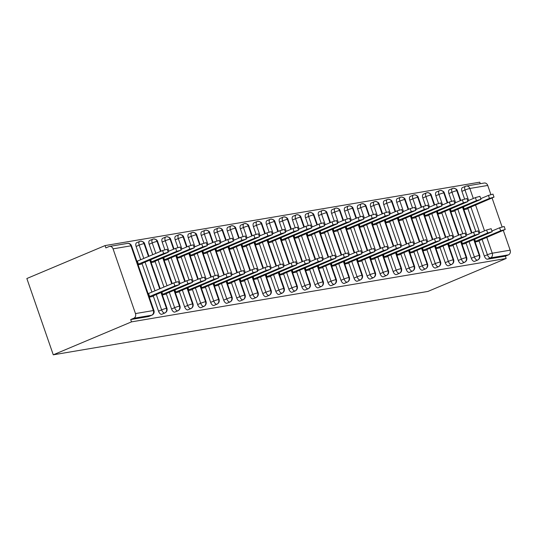 <?xml version="1.0" encoding="UTF-8"?>
<svg xmlns="http://www.w3.org/2000/svg" width="537" height="537" viewBox="0 0 537 537"><rect width="100%" height="100%" fill="white"/><g stroke="black" fill="none" stroke-linecap="round" stroke-linejoin="round"><path stroke-width="0.81" d="M480.279 183.694L479.763 182.184L105.077 245.577L26.85 278.522L53.27 354.816L427.949 291.423L506.176 258.478L131.498 321.871L53.27 354.816M113.052 248.846L135.472 313.574L153.354 310.554L130.941 245.818L113.052 248.846A3.692 3.115 -99.6 0 0 109.548 246.423A3.692 3.115 -99.6 0 0 108.964 246.59L105.883 247.893L105.077 245.577M149.024 316.347A3.692 1.947 -112.8 0 1 148.816 316.468A3.692 1.947 -112.8 0 1 148.581 316.535L130.699 319.562L131.498 321.871M148.581 316.535L151.669 315.232L133.78 318.26L130.699 319.562M133.78 318.26A3.692 3.115 -99.6 0 0 135.472 313.574M486.804 237.448L492.261 253.209L510.15 250.182L503.33 230.487M502.088 226.896L492.12 198.119M490.878 194.528L487.737 185.446L469.848 188.474L473.319 198.489M468.62 200.469L465.002 190.024A3.692 1.947 -112.8 0 1 465.525 186.292A3.692 1.947 -112.8 0 1 465.754 186.225A3.692 3.115 80.4 0 1 466.344 186.05L484.226 183.03A3.692 3.115 80.4 0 1 487.737 185.446M510.15 250.182A3.692 3.115 80.4 0 1 508.458 254.867L505.377 256.162L506.176 258.478M152.421 296.431L149.326 297.196M138.116 264.828L141.211 264.063M461.921 191.32A3.692 1.947 -112.8 0 1 462.444 187.588L465.525 186.292A3.692 3.692 0 0 1 466.344 186.05A3.692 3.115 80.4 0 1 469.848 188.474A3.692 0.383 -19.1 0 0 465.002 190.024L461.921 191.32L464.579 199.012M467.821 208.356L475.789 231.38M479.024 240.724L484.334 256.055L487.415 254.753L482.112 239.421M505.377 256.162L487.489 259.19A3.692 1.947 -112.8 0 1 484.334 256.055M455.584 202.677L451.973 192.226L448.885 193.528A3.692 1.947 -112.8 0 1 449.409 189.796A3.692 1.947 -112.8 0 1 449.644 189.729M474.782 261.264A3.692 1.947 -112.8 0 1 474.627 261.344A3.692 1.947 -112.8 0 1 474.46 261.398A3.692 1.947 -112.8 0 1 471.305 258.257L474.386 256.961L469.076 241.63M448.885 193.528L451.55 201.214M454.785 210.558L462.76 233.582M465.995 242.925L471.305 258.257M478.225 241.301L475.138 242.073M463.928 209.705L467.022 208.94M442.555 204.879L438.937 194.434L435.856 195.73A3.692 1.947 -112.8 0 1 436.38 191.998A3.692 1.947 -112.8 0 1 436.608 191.931M461.746 263.466A3.692 1.947 -112.8 0 1 461.592 263.546A3.692 1.947 -112.8 0 1 461.424 263.6A3.692 1.947 -112.8 0 1 458.269 260.465L461.35 259.163L456.047 243.832M435.856 195.73L438.514 203.422M441.756 212.766L449.724 235.79M452.959 245.134L458.269 260.465M465.196 243.509L462.102 244.275M450.899 211.907L453.987 211.142M429.519 207.087L425.908 196.636L422.82 197.938A3.692 1.947 -112.8 0 1 423.344 194.206A3.692 1.947 -112.8 0 1 423.579 194.139M448.717 265.674A3.692 1.947 -112.8 0 1 448.563 265.755A3.692 1.947 -112.8 0 1 448.395 265.808A3.692 1.947 -112.8 0 1 445.24 262.667L448.321 261.371L443.012 246.04M422.82 197.938L425.485 205.624M428.721 214.968L436.695 237.992M439.931 247.335L445.24 262.667M452.161 245.711L449.073 246.483M437.863 214.115L440.958 213.35M416.49 209.289L412.872 198.844L409.791 200.14A3.692 1.947 -112.8 0 1 410.315 196.408A3.692 1.947 -112.8 0 1 410.543 196.341M435.682 267.876A3.692 1.947 -112.8 0 1 435.527 267.956A3.692 1.947 -112.8 0 1 435.359 268.01A3.692 1.947 -112.8 0 1 432.204 264.875L435.285 263.573L429.976 248.242M409.791 200.14L412.45 207.832M415.685 217.176L423.659 240.2M426.895 249.544L432.204 264.875M439.132 247.919L436.037 248.685M424.834 216.317L427.922 215.552M403.455 211.497L399.843 201.046L396.756 202.348A3.692 1.947 -112.8 0 1 397.279 198.616A3.692 1.947 -112.8 0 1 397.514 198.549M422.653 270.084A3.692 1.947 -112.8 0 1 422.498 270.165A3.692 1.947 -112.8 0 1 422.33 270.218A3.692 1.947 -112.8 0 1 419.175 267.077L422.257 265.781L416.947 250.45M396.756 202.348L399.421 210.034M402.656 219.378L410.63 242.402M413.866 251.746L419.175 267.077M426.096 250.121L423.008 250.893M411.798 218.525L414.893 217.76M390.426 213.699L386.808 203.255L383.727 204.55A3.692 1.947 -112.8 0 1 384.25 200.818A3.692 1.947 -112.8 0 1 384.479 200.751M409.617 272.286A3.692 1.947 -112.8 0 1 409.463 272.366A3.692 1.947 -112.8 0 1 409.295 272.42A3.692 1.947 -112.8 0 1 406.14 269.285L409.221 267.983L403.911 252.652M383.727 204.55L386.385 212.243M389.62 221.586L397.595 244.61M400.83 253.954L406.14 269.285M413.067 252.33L409.973 253.095M398.769 220.727L401.857 219.962M377.39 215.908L373.772 205.456L370.691 206.758A3.692 1.947 -112.8 0 1 371.215 203.026A3.692 1.947 -112.8 0 1 371.45 202.959M396.588 274.494A3.692 1.947 -112.8 0 1 396.434 274.575A3.692 1.947 -112.8 0 1 396.266 274.629A3.692 1.947 -112.8 0 1 393.111 271.487L396.192 270.192L390.882 254.86M370.691 206.758L373.356 214.444M376.591 223.788L384.566 246.812M387.801 256.156L393.111 271.487M400.031 254.531L396.944 255.303M385.734 222.936L388.828 222.17M364.361 218.109L360.743 207.665L357.662 208.96A3.692 1.947 -112.8 0 1 358.186 205.228A3.692 1.947 -112.8 0 1 358.414 205.161M383.552 276.696A3.692 1.947 -112.8 0 1 383.398 276.777A3.692 1.947 -112.8 0 1 383.23 276.83A3.692 1.947 -112.8 0 1 380.075 273.695L383.156 272.393L377.847 257.062M357.662 208.96L360.32 216.653M363.556 225.996L371.53 249.02M374.766 258.364L380.075 273.695M387.002 256.74L383.908 257.505M372.705 225.137L375.793 224.372M351.326 220.318L347.707 209.866L344.626 211.169A3.692 1.947 -112.8 0 1 345.15 207.436A3.692 1.947 -112.8 0 1 345.385 207.369M370.523 278.904A3.692 1.947 -112.8 0 1 370.369 278.985A3.692 1.947 -112.8 0 1 370.201 279.039A3.692 1.947 -112.8 0 1 367.046 275.897L370.127 274.602L364.818 259.27M344.626 211.169L347.291 218.854M350.527 228.198L358.501 251.222M361.737 260.566L367.046 275.897M373.967 258.948L370.879 259.713M359.669 227.346L362.764 226.58M338.297 222.519L334.679 212.075L331.598 213.37A3.692 1.947 -112.8 0 1 332.121 209.638A3.692 1.947 -112.8 0 1 332.349 209.571M357.488 281.106A3.692 1.947 -112.8 0 1 357.333 281.187A3.692 1.947 -112.8 0 1 357.165 281.24A3.692 1.947 -112.8 0 1 354.011 278.106L357.092 276.803L351.782 261.472M331.598 213.37L334.256 221.063M337.491 230.407L345.466 253.43M348.701 262.774L354.011 278.106M360.938 261.15L357.843 261.915M346.64 229.547L349.728 228.782M325.261 224.728L321.643 214.276L318.562 215.579A3.692 1.947 -112.8 0 1 319.085 211.847A3.692 1.947 -112.8 0 1 319.32 211.779M344.459 283.314A3.692 1.947 -112.8 0 1 344.304 283.395A3.692 1.947 -112.8 0 1 344.136 283.449A3.692 1.947 -112.8 0 1 340.982 280.307L344.063 279.012L338.753 263.68M318.562 215.579L321.227 223.264M324.462 232.608L332.437 255.632M335.672 264.976L340.982 280.307M347.902 263.358L344.814 264.123M333.605 231.756L336.699 230.991M312.232 226.929L308.614 216.485L305.533 217.78A3.692 1.947 -112.8 0 1 306.056 214.048A3.692 1.947 -112.8 0 1 306.285 213.981M331.423 285.516A3.692 1.947 -112.8 0 1 331.269 285.597A3.692 1.947 -112.8 0 1 331.101 285.65A3.692 1.947 -112.8 0 1 327.946 282.516L331.027 281.213L325.717 265.882M305.533 217.78L308.191 225.473M311.426 234.817L319.401 257.841M322.636 267.184L327.946 282.516M334.873 265.56L331.779 266.325M320.576 233.957L323.663 233.192M299.196 229.138L295.578 218.687L292.497 219.989A3.692 1.947 -112.8 0 1 293.021 216.257A3.692 1.947 -112.8 0 1 293.256 216.189M318.394 287.725A3.692 1.947 -112.8 0 1 318.24 287.805A3.692 1.947 -112.8 0 1 318.072 287.859A3.692 1.947 -112.8 0 1 314.917 284.717L317.998 283.422L312.688 268.091M292.497 219.989L295.162 227.675M298.397 237.018L306.372 260.042M309.607 269.386L314.917 284.717M321.838 267.768L318.75 268.534M307.54 236.166L310.628 235.401M286.167 231.34L282.549 220.895L279.468 222.19A3.692 1.947 -112.8 0 1 279.992 218.458A3.692 1.947 -112.8 0 1 280.22 218.391M305.358 289.926A3.692 1.947 -112.8 0 1 305.204 290.007A3.692 1.947 -112.8 0 1 305.036 290.061A3.692 1.947 -112.8 0 1 301.881 286.926L304.962 285.624L299.653 270.292M279.468 222.19L282.126 229.883M285.362 239.227L293.336 262.251M296.572 271.594L301.881 286.926M308.809 269.97L305.714 270.735M294.511 238.368L297.599 237.602M273.132 233.548L269.514 223.097L266.433 224.399A3.692 1.947 -112.8 0 1 266.956 220.667A3.692 1.947 -112.8 0 1 267.191 220.6M292.329 292.135A3.692 1.947 -112.8 0 1 292.175 292.215A3.692 1.947 -112.8 0 1 292.007 292.269A3.692 1.947 -112.8 0 1 288.852 289.128L291.933 287.832L286.624 272.501M266.433 224.399L269.097 232.085M272.333 241.428L280.307 264.452M283.543 273.796L288.852 289.128M295.773 272.178L292.685 272.944M281.475 240.576L284.563 239.811M260.103 235.75L256.485 225.305L253.404 226.601A3.692 1.947 -112.8 0 1 253.927 222.868A3.692 1.947 -112.8 0 1 254.155 222.801M279.294 294.336A3.692 1.947 -112.8 0 1 279.139 294.417A3.692 1.947 -112.8 0 1 278.972 294.471A3.692 1.947 -112.8 0 1 275.817 291.336L278.898 290.034L273.588 274.702M253.404 226.601L256.062 234.293M259.297 243.637L267.272 266.661M270.507 276.005L275.817 291.336M282.744 274.38L279.649 275.145M268.446 242.778L271.534 242.012M247.067 237.958L243.449 227.507L240.368 228.809A3.692 1.947 -112.8 0 1 240.891 225.077A3.692 1.947 -112.8 0 1 241.12 225.01M266.265 296.545A3.692 1.947 -112.8 0 1 266.11 296.625A3.692 1.947 -112.8 0 1 265.943 296.679A3.692 1.947 -112.8 0 1 262.788 293.538L265.869 292.242L260.559 276.911M240.368 228.809L243.033 236.495M246.268 245.839L254.243 268.862M257.478 278.206L262.788 293.538M269.708 276.589L266.62 277.354M255.411 244.986L258.498 244.221M234.038 240.16L230.42 229.715L227.339 231.011A3.692 1.947 -112.8 0 1 227.863 227.279A3.692 1.947 -112.8 0 1 228.091 227.211M253.229 298.747A3.692 1.947 -112.8 0 1 253.075 298.827A3.692 1.947 -112.8 0 1 252.907 298.881A3.692 1.947 -112.8 0 1 249.752 295.746L252.833 294.444L247.523 279.112M227.339 231.011L229.997 238.703M233.233 248.047L241.207 271.071M244.442 280.415L249.752 295.746M256.679 278.79L253.585 279.555M242.382 247.188L245.469 246.423M221.002 242.368L217.384 231.917L214.303 233.219A3.692 1.947 -112.8 0 1 214.827 229.487A3.692 1.947 -112.8 0 1 215.055 229.42M240.2 300.955A3.692 1.947 -112.8 0 1 240.046 301.035A3.692 1.947 -112.8 0 1 239.878 301.089A3.692 1.947 -112.8 0 1 236.723 297.948L239.804 296.652L234.494 281.321M214.303 233.219L216.968 240.905M220.204 250.249L228.178 273.273M231.413 282.616L236.723 297.948M243.644 280.999L240.556 281.764M229.346 249.396L232.434 248.631M207.973 244.57L204.355 234.125L201.274 235.421A3.692 1.947 -112.8 0 1 201.798 231.689A3.692 1.947 -112.8 0 1 202.026 231.622M227.164 303.157A3.692 1.947 -112.8 0 1 227.01 303.237A3.692 1.947 -112.8 0 1 226.842 303.291A3.692 1.947 -112.8 0 1 223.687 300.156L226.768 298.854L221.459 283.523M201.274 235.421L203.932 243.113M207.168 252.457L215.142 275.481M218.378 284.825L223.687 300.156M230.615 283.2L227.52 283.966M216.317 251.598L219.405 250.833M194.938 246.778L191.32 236.327L188.239 237.629A3.692 1.947 -112.8 0 1 188.762 233.897A3.692 1.947 -112.8 0 1 188.99 233.83M214.135 305.365A3.692 1.947 -112.8 0 1 213.981 305.446A3.692 1.947 -112.8 0 1 213.813 305.499A3.692 1.947 -112.8 0 1 210.658 302.358L213.739 301.062L208.43 285.731M188.239 237.629L190.903 245.315M194.139 254.659L202.113 277.683M205.349 287.026L210.658 302.358M217.579 285.409L214.491 286.174M203.281 253.806L206.369 253.041M181.909 248.98L178.291 238.535L175.21 239.831A3.692 1.947 -112.8 0 1 175.733 236.099A3.692 1.947 -112.8 0 1 175.961 236.032M201.1 307.567A3.692 1.947 -112.8 0 1 200.945 307.647A3.692 1.947 -112.8 0 1 200.778 307.701A3.692 1.947 -112.8 0 1 197.623 304.566L200.704 303.264L195.394 287.933M175.21 239.831L177.868 247.523M181.103 256.867L189.078 279.891M192.313 289.235L197.623 304.566M204.55 287.61L201.456 288.376M190.246 256.008L193.34 255.243M168.873 251.188L165.255 240.737L162.174 242.039A3.692 1.947 -112.8 0 1 162.698 238.307A3.692 1.947 -112.8 0 1 162.926 238.24M188.071 309.775A3.692 1.947 -112.8 0 1 187.916 309.856A3.692 1.947 -112.8 0 1 187.749 309.909A3.692 1.947 -112.8 0 1 184.594 306.768L187.675 305.472L182.365 290.141M162.174 242.039L164.839 249.725M168.074 259.069L176.049 282.093M179.284 291.437L184.594 306.768M191.514 289.819L188.427 290.584M177.217 258.216L180.304 257.451M155.844 253.39L152.226 242.946L149.145 244.241A3.692 1.947 -112.8 0 1 149.662 240.509A3.692 1.947 -112.8 0 1 149.897 240.442M175.035 311.977A3.692 1.947 -112.8 0 1 174.881 312.057A3.692 1.947 -112.8 0 1 174.713 312.111A3.692 1.947 -112.8 0 1 171.558 308.976L174.639 307.674L169.33 292.343M149.145 244.241L152.763 254.692M155.039 261.277L163.966 287.053M166.248 293.645L171.558 308.976M178.485 292.021L175.391 292.786M164.181 260.418L167.275 259.653M143.802 258.458L139.19 245.147L136.109 246.449A3.692 1.947 -112.8 0 1 136.633 242.717A3.692 1.947 -112.8 0 1 136.861 242.65M162.006 314.185A3.692 1.947 -112.8 0 1 161.852 314.266A3.692 1.947 -112.8 0 1 161.684 314.32A3.692 1.947 -112.8 0 1 158.529 311.178L161.61 309.883L156.301 294.551M136.109 246.449L140.721 259.76M142.01 263.479L151.931 292.128M153.22 295.847L158.529 311.178M165.45 294.229L162.362 294.994M151.152 262.627L154.24 261.861M160.999 292.571L166.457 308.332A3.692 3.115 80.4 0 1 164.765 313.017L161.684 314.32M148.957 256.29L144.574 243.623A3.692 0.383 -19.1 0 0 144.037 243.603A3.692 0.383 -19.1 0 0 139.19 245.147A3.692 1.947 -112.8 0 1 139.714 241.415A3.692 1.947 -112.8 0 1 139.949 241.348A3.692 3.115 80.4 0 1 140.533 241.18A3.692 3.115 80.4 0 1 140.694 241.16A3.692 3.115 80.4 0 1 144.037 243.603L148.501 256.485M149.789 260.203L159.711 288.852M174.028 290.369L179.486 306.13A3.692 3.115 80.4 0 1 177.794 310.816L174.713 312.111M160.999 251.222L157.603 241.415A3.692 0.383 -19.1 0 0 157.072 241.395A3.692 0.383 -19.1 0 0 152.226 242.946A3.692 1.947 -112.8 0 1 152.75 239.213A3.692 1.947 -112.8 0 1 152.978 239.146A3.692 3.115 80.4 0 1 153.562 238.972A3.692 3.115 80.4 0 1 153.723 238.952A3.692 3.115 80.4 0 1 157.072 241.395L160.536 251.41M162.818 258.002L171.746 283.778M187.064 288.161L192.521 303.922A3.692 3.115 80.4 0 1 190.83 308.607L187.749 309.909M174.028 249.014L170.638 239.213A3.692 0.383 -19.1 0 0 170.101 239.193A3.692 0.383 -19.1 0 0 165.255 240.737A3.692 1.947 -112.8 0 1 165.779 237.005A3.692 1.947 -112.8 0 1 166.014 236.938A3.692 3.115 80.4 0 1 166.598 236.77A3.692 3.115 80.4 0 1 166.759 236.75A3.692 3.115 80.4 0 1 170.101 239.193L173.572 249.208M175.854 255.793L184.782 281.576M200.093 285.959L205.55 301.72A3.692 3.115 80.4 0 1 203.859 306.405L200.778 307.701M187.064 246.812L183.667 237.005A3.692 0.383 -19.1 0 0 183.137 236.985A3.692 0.383 -19.1 0 0 178.291 238.535A3.692 1.947 -112.8 0 1 178.814 234.803A3.692 1.947 -112.8 0 1 179.043 234.736A3.692 3.115 80.4 0 1 179.627 234.562A3.692 3.115 80.4 0 1 179.788 234.541A3.692 3.115 80.4 0 1 183.137 236.985L186.601 247M188.883 253.592L197.811 279.368M213.129 283.751L218.586 299.512A3.692 3.115 80.4 0 1 216.894 304.197L213.813 305.499M200.093 244.603L196.703 234.803A3.692 0.383 -19.1 0 0 196.166 234.783A3.692 0.383 -19.1 0 0 191.32 236.327A3.692 1.947 -112.8 0 1 191.843 232.595A3.692 1.947 -112.8 0 1 192.078 232.528A3.692 3.115 80.4 0 1 192.662 232.36A3.692 3.115 80.4 0 1 192.823 232.34A3.692 3.115 80.4 0 1 196.166 234.783L199.636 244.798M201.919 251.383L210.846 277.166M226.158 281.549L231.615 297.31A3.692 3.115 80.4 0 1 229.93 301.995L226.842 303.291M213.129 242.402L209.732 232.595A3.692 0.383 -19.1 0 0 209.202 232.575A3.692 0.383 -19.1 0 0 204.355 234.125A3.692 1.947 -112.8 0 1 204.879 230.393A3.692 1.947 -112.8 0 1 205.107 230.326A3.692 3.115 80.4 0 1 205.691 230.151A3.692 3.115 80.4 0 1 205.859 230.131A3.692 3.115 80.4 0 1 209.202 232.575L212.672 242.59M214.948 249.181L223.875 274.957M239.193 279.341L244.65 295.102A3.692 3.115 80.4 0 1 242.959 299.787L239.878 301.089M226.158 240.193L222.768 230.393A3.692 0.383 -19.1 0 0 222.231 230.373A3.692 0.383 -19.1 0 0 217.384 231.917A3.692 1.947 -112.8 0 1 217.908 228.185A3.692 1.947 -112.8 0 1 218.143 228.118A3.692 3.115 80.4 0 1 218.727 227.95A3.692 3.115 80.4 0 1 218.888 227.93A3.692 3.115 80.4 0 1 222.231 230.373L225.701 240.388M227.983 246.973L236.911 272.756M252.222 277.139L257.679 292.9A3.692 3.115 80.4 0 1 255.995 297.585L252.907 298.881M239.193 237.992L235.797 228.185A3.692 0.383 -19.1 0 0 235.266 228.165A3.692 0.383 -19.1 0 0 230.42 229.715A3.692 1.947 -112.8 0 1 230.944 225.983A3.692 1.947 -112.8 0 1 231.172 225.916A3.692 3.115 80.4 0 1 231.756 225.741A3.692 3.115 80.4 0 1 231.924 225.721A3.692 3.115 80.4 0 1 235.266 228.165L238.737 238.18M241.012 244.771L249.94 270.547M265.258 274.931L270.715 290.692A3.692 3.115 80.4 0 1 269.024 295.377L265.943 296.679M252.222 235.783L248.832 225.983A3.692 0.383 -19.1 0 0 248.295 225.963A3.692 0.383 -19.1 0 0 243.449 227.507A3.692 1.947 -112.8 0 1 243.973 223.775A3.692 1.947 -112.8 0 1 244.207 223.707A3.692 3.115 80.4 0 1 244.791 223.54A3.692 3.115 80.4 0 1 244.953 223.52A3.692 3.115 80.4 0 1 248.295 225.963L251.766 235.978M254.048 242.563L262.976 268.346M278.287 272.729L283.744 288.49A3.692 3.115 80.4 0 1 282.059 293.175L278.972 294.471M265.258 233.582L261.861 223.775A3.692 0.383 -19.1 0 0 261.331 223.754A3.692 0.383 -19.1 0 0 256.485 225.305A3.692 1.947 -112.8 0 1 257.008 221.573A3.692 1.947 -112.8 0 1 257.236 221.506A3.692 3.115 80.4 0 1 257.82 221.331A3.692 3.115 80.4 0 1 257.988 221.311A3.692 3.115 80.4 0 1 261.331 223.754L264.801 233.77M267.077 240.361L276.005 266.137M291.322 270.52L296.78 286.281A3.692 3.115 80.4 0 1 295.088 290.967L292.007 292.269M278.287 231.373L274.897 221.573A3.692 0.383 -19.1 0 0 274.36 221.553A3.692 0.383 -19.1 0 0 269.514 223.097A3.692 1.947 -112.8 0 1 270.037 219.365A3.692 1.947 -112.8 0 1 270.272 219.297A3.692 3.115 80.4 0 1 270.856 219.13A3.692 3.115 80.4 0 1 271.017 219.109A3.692 3.115 80.4 0 1 274.36 221.553L277.83 231.568M280.113 238.153L289.04 263.935M304.351 268.319L309.809 284.08A3.692 3.115 80.4 0 1 308.124 288.765L305.036 290.061M291.322 229.171L287.926 219.365A3.692 0.383 -19.1 0 0 287.396 219.344A3.692 0.383 -19.1 0 0 282.549 220.895A3.692 1.947 -112.8 0 1 283.073 217.163A3.692 1.947 -112.8 0 1 283.301 217.096A3.692 3.115 80.4 0 1 283.885 216.921A3.692 3.115 80.4 0 1 284.053 216.901A3.692 3.115 80.4 0 1 287.396 219.344L290.866 229.359M293.142 235.951L302.069 261.727M317.387 266.11L322.844 281.871A3.692 3.115 80.4 0 1 321.153 286.557L318.072 287.859M304.351 226.963L300.962 217.163A3.692 0.383 -19.1 0 0 300.425 217.143A3.692 0.383 -19.1 0 0 295.578 218.687A3.692 1.947 -112.8 0 1 296.102 214.954A3.692 1.947 -112.8 0 1 296.337 214.887A3.692 3.115 80.4 0 1 296.921 214.719A3.692 3.115 80.4 0 1 297.082 214.699A3.692 3.115 80.4 0 1 300.425 217.143L303.895 227.158M306.177 233.743L315.105 259.525M330.416 263.909L335.873 279.67A3.692 3.115 80.4 0 1 334.189 284.355L331.101 285.65M317.387 224.761L313.991 214.954A3.692 0.383 -19.1 0 0 313.46 214.934A3.692 0.383 -19.1 0 0 308.614 216.485A3.692 1.947 -112.8 0 1 309.137 212.753A3.692 1.947 -112.8 0 1 309.366 212.686A3.692 3.115 80.4 0 1 309.95 212.511A3.692 3.115 80.4 0 1 310.118 212.491A3.692 3.115 80.4 0 1 313.46 214.934L316.931 224.949M319.206 231.541L328.134 257.317M343.452 261.7L348.909 277.461A3.692 3.115 80.4 0 1 347.217 282.147L344.136 283.449M330.416 222.553L327.026 212.753A3.692 0.383 -19.1 0 0 326.489 212.733A3.692 0.383 -19.1 0 0 321.643 214.276A3.692 1.947 -112.8 0 1 322.166 210.544A3.692 1.947 -112.8 0 1 322.401 210.477A3.692 3.115 80.4 0 1 322.985 210.309A3.692 3.115 80.4 0 1 323.146 210.289A3.692 3.115 80.4 0 1 326.489 212.733L329.96 222.748M332.242 229.333L341.17 255.115M356.481 259.499L361.938 275.259A3.692 3.115 80.4 0 1 360.253 279.945L357.165 281.24M343.452 220.351L340.055 210.544A3.692 0.383 -19.1 0 0 339.525 210.524A3.692 0.383 -19.1 0 0 334.679 212.075A3.692 1.947 -112.8 0 1 335.202 208.343A3.692 1.947 -112.8 0 1 335.43 208.275A3.692 3.115 80.4 0 1 336.014 208.101A3.692 3.115 80.4 0 1 336.182 208.081A3.692 3.115 80.4 0 1 339.525 210.524L342.995 220.539M345.271 227.131L354.198 252.907M369.516 257.29L374.974 273.051A3.692 3.115 80.4 0 1 373.282 277.736L370.201 279.039M356.481 218.143L353.091 208.343A3.692 0.383 -19.1 0 0 352.554 208.322A3.692 0.383 -19.1 0 0 347.707 209.866A3.692 1.947 -112.8 0 1 348.231 206.134A3.692 1.947 -112.8 0 1 348.466 206.067A3.692 3.115 80.4 0 1 349.05 205.899A3.692 3.115 80.4 0 1 349.211 205.879A3.692 3.115 80.4 0 1 352.554 208.322L356.024 218.337M358.307 224.922L367.234 250.705M382.545 255.088L388.003 270.849A3.692 3.115 80.4 0 1 386.318 275.535L383.23 276.83M369.516 215.941L366.12 206.134A3.692 0.383 -19.1 0 0 365.59 206.114A3.692 0.383 -19.1 0 0 360.743 207.665A3.692 1.947 -112.8 0 1 361.267 203.932A3.692 1.947 -112.8 0 1 361.495 203.865A3.692 3.115 80.4 0 1 362.086 203.691A3.692 3.115 80.4 0 1 362.247 203.671A3.692 3.115 80.4 0 1 365.59 206.114L369.06 216.129M371.336 222.721L380.263 248.497M395.581 252.88L401.038 268.641A3.692 3.115 80.4 0 1 399.347 273.326L396.266 274.629M382.545 213.733L379.156 203.932A3.692 0.383 -19.1 0 0 378.619 203.912A3.692 0.383 -19.1 0 0 373.772 205.456A3.692 1.947 -112.8 0 1 374.296 201.724A3.692 1.947 -112.8 0 1 374.531 201.657A3.692 3.115 80.4 0 1 375.115 201.489A3.692 3.115 80.4 0 1 375.276 201.469A3.692 3.115 80.4 0 1 378.619 203.912L382.089 213.927M384.371 220.512L393.299 246.295M408.61 250.678L414.067 266.439A3.692 3.115 80.4 0 1 412.382 271.125L409.295 272.42M395.581 211.531L392.185 201.724A3.692 0.383 -19.1 0 0 391.654 201.704A3.692 0.383 -19.1 0 0 386.808 203.255A3.692 1.947 -112.8 0 1 387.331 199.522A3.692 1.947 -112.8 0 1 387.56 199.455A3.692 3.115 80.4 0 1 388.15 199.281A3.692 3.115 80.4 0 1 388.311 199.261A3.692 3.115 80.4 0 1 391.654 201.704L395.125 211.719M397.4 218.311L406.328 244.087M421.646 248.47L427.103 264.231A3.692 3.115 80.4 0 1 425.411 268.916L422.33 270.218M408.617 209.323L405.22 199.522A3.692 0.383 -19.1 0 0 404.683 199.502A3.692 0.383 -19.1 0 0 399.843 201.046A3.692 1.947 -112.8 0 1 400.36 197.314A3.692 1.947 -112.8 0 1 400.595 197.247A3.692 3.115 80.4 0 1 401.179 197.079A3.692 3.115 80.4 0 1 401.34 197.059A3.692 3.115 80.4 0 1 404.683 199.502L408.154 209.517M410.436 216.102L419.363 241.885M434.675 246.268L440.132 262.029A3.692 3.115 80.4 0 1 438.447 266.714L435.359 268.01M421.646 207.121L418.249 197.314A3.692 0.383 -19.1 0 0 417.719 197.294A3.692 0.383 -19.1 0 0 412.872 198.844A3.692 1.947 -112.8 0 1 413.396 195.112A3.692 1.947 -112.8 0 1 413.624 195.045A3.692 3.115 80.4 0 1 414.215 194.871A3.692 3.115 80.4 0 1 414.376 194.85A3.692 3.115 80.4 0 1 417.719 197.294L421.189 207.309M423.465 213.901L432.392 239.677M447.71 244.06L453.168 259.821A3.692 3.115 80.4 0 1 451.476 264.506L448.395 265.808M434.681 204.912L431.285 195.112A3.692 0.383 -19.1 0 0 430.748 195.092A3.692 0.383 -19.1 0 0 425.908 196.636A3.692 1.947 -112.8 0 1 426.425 192.904A3.692 1.947 -112.8 0 1 426.66 192.837A3.692 3.115 80.4 0 1 427.244 192.669A3.692 3.115 80.4 0 1 427.405 192.649A3.692 3.115 80.4 0 1 430.748 195.092L434.218 205.107M436.5 211.692L445.428 237.475M460.739 241.858L466.197 257.619A3.692 3.115 80.4 0 1 464.512 262.304L461.424 263.6M447.71 202.711L444.314 192.904A3.692 0.383 -19.1 0 0 443.784 192.884A3.692 0.383 -19.1 0 0 438.937 194.434A3.692 1.947 -112.8 0 1 439.461 190.702A3.692 1.947 -112.8 0 1 439.689 190.635A3.692 3.115 80.4 0 1 440.28 190.46A3.692 3.115 80.4 0 1 440.441 190.44A3.692 3.115 80.4 0 1 443.784 192.884L447.254 202.899M449.529 209.49L458.457 235.266M473.775 239.65L479.232 255.411A3.692 3.115 80.4 0 1 477.541 260.096L474.46 261.398M460.746 200.502L457.349 190.702A3.692 0.383 -19.1 0 0 456.812 190.682A3.692 0.383 -19.1 0 0 451.973 192.226A3.692 1.947 -112.8 0 1 452.49 188.494A3.692 1.947 -112.8 0 1 452.725 188.427A3.692 3.115 80.4 0 1 453.309 188.259A3.692 3.115 80.4 0 1 453.47 188.239A3.692 3.115 80.4 0 1 456.812 190.682L460.283 200.697M462.565 207.282L471.493 233.065M152.105 296.726L152.884 295.988L179.405 284.63L174.867 285.912L173.827 282.905L178.365 281.623L179.405 284.63M148.111 293.685L173.827 282.905M149.152 296.692L174.867 285.912M149.628 296.538L148.588 293.531M163.664 253.545L162.624 250.537L167.155 249.255L168.195 252.262L163.664 253.545L137.942 264.325M140.902 264.358L141.681 263.62L168.195 252.262M162.624 250.537L136.901 261.318M137.378 261.163L138.418 264.17M165.141 294.524L165.92 293.779L192.434 282.422L187.903 283.704L186.863 280.697L191.394 279.415L192.434 282.422M179.163 283.939L186.863 280.697M162.187 294.484L187.903 283.704M162.657 294.336L161.919 292.182M178.17 292.316L178.949 291.578L205.47 280.22L200.932 281.502L199.892 278.495L204.429 277.213L205.47 280.22M192.199 281.737L199.892 278.495M175.216 292.282L200.932 281.502M175.693 292.128L174.948 289.98M191.206 290.114L191.984 289.369L218.499 278.012L213.968 279.294L212.927 276.287L217.458 275.004L218.499 278.012M205.228 279.529L212.927 276.287M188.252 290.074L213.968 279.294M188.722 289.926L187.984 287.772M204.235 287.906L205.013 287.167L231.534 275.81L226.997 277.092L225.956 274.085L230.494 272.803L231.534 275.81M218.264 277.327L225.956 274.085M201.281 287.872L226.997 277.092M201.758 287.718L201.013 285.57M176.693 251.336L175.653 248.329L180.19 247.047L181.231 250.054L176.693 251.336L150.978 262.116M153.931 262.157L154.71 261.418L181.231 250.054M175.653 248.329L167.96 251.571M150.709 259.821L151.454 261.969M189.729 249.134L188.688 246.127L193.219 244.845L194.26 247.852L189.729 249.134L164.007 259.915M166.967 259.948L167.745 259.21L194.26 247.852M188.688 246.127L180.989 249.369M163.738 257.612L164.483 259.76M202.758 246.926L201.717 243.919L206.255 242.637L207.295 245.644L202.758 246.926L177.042 257.706M179.996 257.747L180.774 257.008L207.295 245.644M201.717 243.919L194.025 247.161M176.774 255.411L177.519 257.559M215.793 244.724L214.753 241.717L219.284 240.435L220.324 243.442L215.793 244.724L190.071 255.505M193.031 255.538L193.81 254.8L220.324 243.442M214.753 241.717L207.054 244.959M189.803 253.202L190.548 255.35M217.27 285.704L218.049 284.959L244.563 273.602L240.032 274.884L238.992 271.876L243.523 270.594L244.563 273.602M231.293 275.119L238.992 271.876M214.317 285.664L240.032 274.884M214.793 285.516L214.048 283.361M228.822 242.516L227.782 239.509L232.32 238.227L233.36 241.234L228.822 242.516L203.107 253.296M206.06 253.336L206.839 252.598L233.36 241.234M227.782 239.509L220.089 242.751M202.838 251.001L203.583 253.149M230.299 283.496L231.078 282.757L257.599 271.4L253.061 272.682L252.021 269.675L256.558 268.393L257.599 271.4M244.328 272.917L252.021 269.675M227.346 283.462L253.061 272.682M227.822 283.308L227.077 281.16M243.335 281.294L244.113 280.549L270.628 269.191L266.097 270.473L265.056 267.466L269.587 266.184L270.628 269.191M257.357 270.708L265.056 267.466M240.381 281.254L266.097 270.473M240.858 281.106L240.113 278.951M256.364 279.086L257.142 278.347L283.664 266.99L279.126 268.272L278.085 265.265L282.623 263.982L283.664 266.99M270.393 268.507L278.085 265.265M253.41 279.052L279.126 268.272M253.887 278.898L253.142 276.75M269.399 276.884L270.178 276.139L296.692 264.781L292.162 266.063L291.121 263.056L295.652 261.774L296.692 264.781M283.422 266.298L291.121 263.056M266.446 276.844L292.162 266.063M266.923 276.696L266.177 274.541M241.858 240.314L240.818 237.307L245.349 236.025L246.389 239.032L241.858 240.314L216.136 251.094M219.096 251.128L219.875 250.39L246.389 239.032M240.818 237.307L233.118 240.549M215.867 248.792L216.612 250.94M254.887 238.106L253.847 235.099L258.384 233.817L259.425 236.824L254.887 238.106L229.171 248.886M232.125 248.926L232.904 248.188L259.425 236.824M253.847 235.099L246.154 238.341M228.903 246.59L229.648 248.738M267.923 235.904L266.882 232.897L271.413 231.615L272.454 234.622L267.923 235.904L242.2 246.684M245.161 246.718L245.939 245.98L272.454 234.622M266.882 232.897L259.183 236.139M241.932 244.382L242.677 246.53M280.952 233.696L279.911 230.688L284.449 229.406L285.489 232.414L280.952 233.696L255.236 244.476M258.19 244.516L258.968 243.778L285.489 232.414M279.911 230.688L272.219 233.931M254.968 242.18L255.713 244.328M282.428 274.675L283.207 273.937L309.728 262.58L305.191 263.862L304.15 260.854L308.688 259.572L309.728 262.58M296.458 264.097L304.15 260.854M279.475 274.642L305.191 263.862M279.952 274.488L279.206 272.34M295.464 272.474L296.243 271.729L322.757 260.371L318.226 261.653L317.186 258.646L321.717 257.364L322.757 260.371M309.487 261.888L317.186 258.646M292.511 272.434L318.226 261.653M292.987 272.286L292.242 270.131M308.493 270.265L309.272 269.527L335.793 258.169L331.255 259.452L330.215 256.444L334.752 255.162L335.793 258.169M322.522 259.686L330.215 256.444M305.54 270.232L331.255 259.452M306.016 270.077L305.271 267.929M321.529 268.057L322.307 267.319L348.822 255.961L344.291 257.243L343.25 254.236L347.781 252.954L348.822 255.961M335.551 257.478L343.25 254.236M318.575 268.023L344.291 257.243M319.052 267.876L318.307 265.721M334.558 265.855L335.336 265.117L361.857 253.759L357.32 255.041L356.279 252.034L360.817 250.752L361.857 253.759M348.587 255.276L356.279 252.034M331.604 265.822L357.32 255.041M332.081 265.667L331.336 263.519M293.987 231.494L292.947 228.487L297.478 227.205L298.518 230.212L293.987 231.494L268.265 242.274M271.225 242.308L272.004 241.569L298.518 230.212M292.947 228.487L285.248 231.729M267.997 239.972L268.742 242.12M307.016 229.286L305.976 226.278L310.514 224.996L311.554 228.003L307.016 229.286L281.301 240.066M284.254 240.106L285.033 239.368L311.554 228.003M305.976 226.278L298.283 229.521M281.032 237.77L281.777 239.918M320.052 227.084L319.012 224.077L323.543 222.795L324.583 225.802L320.052 227.084L294.33 237.864M297.29 237.898L298.069 237.159L324.583 225.802M319.012 224.077L311.312 227.319M294.061 235.562L294.806 237.71M333.081 224.875L332.041 221.868L336.578 220.586L337.619 223.593L333.081 224.875L307.365 235.656M310.319 235.696L311.098 234.958L337.619 223.593M332.041 221.868L324.348 225.11M307.097 233.36L307.842 235.508M346.117 222.674L345.076 219.667L349.607 218.384L350.648 221.392L346.117 222.674L320.394 233.454M323.355 233.488L324.133 232.749L350.648 221.392M345.076 219.667L337.377 222.909M320.126 231.152L320.871 233.3M347.593 263.647L348.372 262.908L374.893 251.551L370.355 252.833L369.315 249.826L373.846 248.544L374.893 251.551M361.616 253.068L369.315 249.826M344.64 263.613L370.355 252.833M345.116 263.466L344.371 261.311M359.146 220.465L358.105 217.458L362.643 216.176L363.683 219.183L359.146 220.465L333.43 231.246M336.384 231.286L337.162 230.548L363.683 219.183M358.105 217.458L350.413 220.7M333.162 228.95L333.907 231.098M360.622 261.445L361.401 260.707L387.922 249.349L383.384 250.631L382.344 247.624L386.882 246.342L387.922 249.349M374.651 250.866L382.344 247.624M357.669 261.412L383.384 250.631M358.145 261.257L357.4 259.109M372.181 218.264L371.141 215.256L375.672 213.974L376.712 216.982L372.181 218.264L346.459 229.044M349.419 229.077L350.198 228.339L376.712 216.982M371.141 215.256L363.442 218.499M346.19 226.742L346.936 228.89M373.658 259.237L374.437 258.498L400.958 247.141L396.42 248.423L395.38 245.416L399.911 244.134L400.958 247.141M387.687 248.658L395.38 245.416M370.705 259.203L396.42 248.423M371.181 259.056L370.436 256.901M385.21 216.055L384.17 213.048L388.707 211.766L389.748 214.773L385.21 216.055L359.495 226.836M362.448 226.876L363.227 226.137L389.748 214.773M384.17 213.048L376.477 216.29M359.226 224.54L359.971 226.688M386.687 257.035L387.466 256.297L413.987 244.939L409.449 246.221L408.409 243.214L412.946 241.932L413.987 244.939M400.716 246.456L408.409 243.214M383.733 257.001L409.449 246.221M384.21 256.847L383.465 254.699M398.246 213.854L397.205 210.846L401.736 209.564L402.777 212.571L398.246 213.854L372.524 224.634M375.484 224.667L376.262 223.929L402.777 212.571M397.205 210.846L389.506 214.088M372.255 222.331L373 224.479M399.723 254.827L400.501 254.088L427.022 242.731L422.485 244.013L421.444 241.006L425.975 239.724L427.022 242.731M413.752 244.248L421.444 241.006M396.769 254.793L422.485 244.013M397.246 254.645L396.501 252.491M411.275 211.645L410.234 208.638L414.772 207.356L415.813 210.363L411.275 211.645L385.559 222.425M388.513 222.466L389.291 221.727L415.813 210.363M410.234 208.638L402.542 211.88M385.291 220.13L386.036 222.278M412.752 252.625L413.53 251.887L440.051 240.529L435.514 241.804L434.473 238.804L439.011 237.522L440.051 240.529M426.781 242.046L434.473 238.804M409.798 252.591L435.514 241.804M410.275 252.437L409.53 250.289M424.311 209.443L423.27 206.436L427.801 205.154L428.841 208.161L424.311 209.443L398.588 220.224M401.548 220.257L402.327 219.519L428.841 208.161M423.27 206.436L415.571 209.678M398.32 217.921L399.065 220.069M425.787 250.417L426.566 249.678L453.087 238.321L448.549 239.603L447.509 236.595L452.04 235.313L453.087 238.321M439.816 239.838L447.509 236.595M422.834 250.383L448.549 239.603M423.31 250.235L422.565 248.081M437.34 207.235L436.299 204.228L440.837 202.946L441.877 205.953L437.34 207.235L411.624 218.015M414.577 218.056L415.356 217.317L441.877 205.953M436.299 204.228L428.607 207.47M411.355 215.72L412.101 217.868M438.816 248.215L439.595 247.476L466.116 236.119L461.578 237.394L460.538 234.394L465.076 233.112L466.116 236.119M452.845 237.636L460.538 234.394M435.863 248.181L461.578 237.394M436.339 248.027L435.594 245.879M450.375 205.033L449.335 202.026L453.866 200.744L454.906 203.751L450.375 205.033L424.66 215.814M427.613 215.847L428.392 215.109L454.906 203.751M449.335 202.026L441.636 205.268M424.391 213.511L425.129 215.659M451.852 246.006L452.631 245.268L479.152 233.91L474.614 235.193L473.574 232.185L478.105 230.903L479.152 233.91M465.881 235.428L473.574 232.185M448.898 245.973L474.614 235.193M449.375 245.825L448.63 243.67M463.404 202.825L462.364 199.818L466.901 198.536L467.942 201.543L463.404 202.825L437.689 213.605M440.642 213.645L441.421 212.907L467.942 201.543M462.364 199.818L454.671 203.06M437.42 211.31L438.165 213.458M464.881 243.805L465.66 243.066L492.181 231.709L487.643 232.984L486.603 229.984L491.14 228.702L492.181 231.709M478.91 233.226L486.603 229.984M461.927 243.771L487.643 232.984M462.404 243.617L461.659 241.469M476.44 200.623L475.399 197.616L479.93 196.334L480.971 199.341L476.44 200.623L450.724 211.403M453.678 211.437L454.456 210.699L480.971 199.341M475.399 197.616L467.7 200.858M450.456 209.101L451.194 211.249M477.917 241.596L478.695 240.858L505.216 229.5L500.679 230.782L499.638 227.775L504.176 226.493L505.216 229.5M491.946 231.017L499.638 227.775M474.963 241.563L500.679 230.782M475.44 241.415L474.695 239.26M489.469 198.415L488.428 195.408L492.966 194.125L494.006 197.133L489.469 198.415L463.753 209.195M466.707 209.235L467.485 208.497L494.006 197.133M488.428 195.408L480.736 198.65M463.485 206.899L464.23 209.047M148.816 316.468L151.897 315.172A3.692 1.947 67.2 0 1 151.669 315.232A3.692 3.115 -99.6 0 0 153.354 310.554A3.692 0.383 -19.1 0 1 153.951 310.561L131.538 245.825A3.692 0.383 -19.1 0 0 130.941 245.818A3.692 3.115 -99.6 0 0 127.437 243.395L109.548 246.423M475.594 205.08L484.522 230.856M508.458 254.867L490.576 257.894L487.489 259.19M492.261 253.209A3.692 3.115 80.4 0 1 490.576 257.894A3.692 1.947 67.2 0 1 487.415 254.753A3.692 0.383 -19.1 0 1 492.261 253.209M155.012 290.826L145.091 262.184M161.852 314.266L164.933 312.964C166.739 311.963 167.423 310.426 166.987 308.352A3.692 0.383 -19.1 0 0 166.457 308.332A3.692 0.383 -19.1 0 0 161.61 309.883A3.692 1.947 67.2 0 0 164.765 313.017A3.692 1.947 67.2 0 0 164.933 312.964A3.692 1.947 67.2 0 0 165.255 312.749M167.054 285.758L158.126 259.975M180.083 283.549L171.155 257.773M193.119 281.348L184.191 255.565M206.148 279.139L197.22 253.363M219.183 276.938L210.256 251.155M232.212 274.729L223.285 248.953M245.248 272.528L236.32 246.745M258.277 270.319L249.349 244.543M271.313 268.117L262.385 242.335M284.341 265.909L275.414 240.133M297.377 263.707L288.45 237.925M310.406 261.499L301.479 235.723M323.442 259.297L314.514 233.514M336.471 257.089L327.543 231.313M349.506 254.887L340.579 229.104M362.535 252.679L353.608 226.903M375.571 250.477L366.643 224.694M388.6 248.269L379.672 222.493M401.636 246.067L392.708 220.284M414.665 243.858L405.737 218.082M427.7 241.657L418.773 215.874M440.729 239.448L431.802 213.672M453.765 237.247L444.837 211.464M466.794 235.038L457.866 209.262M479.83 232.836L470.902 207.054M174.881 312.057L177.962 310.762C179.774 309.762 180.459 308.225 180.023 306.15A3.692 0.383 -19.1 0 0 179.486 306.13A3.692 0.383 -19.1 0 0 174.639 307.674A3.692 1.947 67.2 0 0 177.794 310.816A3.692 1.947 67.2 0 0 177.962 310.762A3.692 1.947 67.2 0 0 178.291 310.547M187.916 309.856L190.997 308.553C192.803 307.553 193.488 306.016 193.052 303.942A3.692 0.383 -19.1 0 0 192.521 303.922A3.692 0.383 -19.1 0 0 187.675 305.472A3.692 1.947 67.2 0 0 190.83 308.607A3.692 1.947 67.2 0 0 190.997 308.553A3.692 1.947 67.2 0 0 191.32 308.339M200.945 307.647L204.026 306.352C205.839 305.352 206.523 303.814 206.087 301.74A3.692 0.383 -19.1 0 0 205.55 301.72A3.692 0.383 -19.1 0 0 200.704 303.264A3.692 1.947 67.2 0 0 203.859 306.405A3.692 1.947 67.2 0 0 204.026 306.352A3.692 1.947 67.2 0 0 204.355 306.137M213.981 305.446L217.062 304.143C218.868 303.143 219.552 301.606 219.116 299.532A3.692 0.383 -19.1 0 0 218.586 299.512A3.692 0.383 -19.1 0 0 213.739 301.062A3.692 1.947 67.2 0 0 216.894 304.197A3.692 1.947 67.2 0 0 217.062 304.143A3.692 1.947 67.2 0 0 217.384 303.929M227.01 303.237L230.091 301.942C231.903 300.942 232.588 299.404 232.152 297.33A3.692 0.383 -19.1 0 0 231.615 297.31A3.692 0.383 -19.1 0 0 226.768 298.854A3.692 1.947 67.2 0 0 229.93 301.995A3.692 1.947 67.2 0 0 230.091 301.942A3.692 1.947 67.2 0 0 230.42 301.727M240.046 301.035L243.127 299.733C244.932 298.733 245.617 297.196 245.181 295.122A3.692 0.383 -19.1 0 0 244.65 295.102A3.692 0.383 -19.1 0 0 239.804 296.652A3.692 1.947 67.2 0 0 242.959 299.787A3.692 1.947 67.2 0 0 243.127 299.733A3.692 1.947 67.2 0 0 243.449 299.518M253.075 298.827L256.156 297.532C257.968 296.531 258.653 294.994 258.216 292.92A3.692 0.383 -19.1 0 0 257.679 292.9A3.692 0.383 -19.1 0 0 252.833 294.444A3.692 1.947 67.2 0 0 255.995 297.585A3.692 1.947 67.2 0 0 256.156 297.532A3.692 1.947 67.2 0 0 256.485 297.317M266.11 296.625L269.191 295.323C270.997 294.323 271.682 292.786 271.245 290.712A3.692 0.383 -19.1 0 0 270.715 290.692A3.692 0.383 -19.1 0 0 265.869 292.242A3.692 1.947 67.2 0 0 269.024 295.377A3.692 1.947 67.2 0 0 269.191 295.323A3.692 1.947 67.2 0 0 269.514 295.108M279.139 294.417L282.22 293.121C284.033 292.121 284.717 290.584 284.281 288.51A3.692 0.383 -19.1 0 0 283.744 288.49A3.692 0.383 -19.1 0 0 278.898 290.034A3.692 1.947 67.2 0 0 282.059 293.175A3.692 1.947 67.2 0 0 282.22 293.121A3.692 1.947 67.2 0 0 282.549 292.907M292.175 292.215L295.256 290.913C297.062 289.913 297.746 288.376 297.31 286.302A3.692 0.383 -19.1 0 0 296.78 286.281A3.692 0.383 -19.1 0 0 291.933 287.832A3.692 1.947 67.2 0 0 295.088 290.967A3.692 1.947 67.2 0 0 295.256 290.913A3.692 1.947 67.2 0 0 295.578 290.698M305.204 290.007L308.285 288.711C310.097 287.711 310.782 286.174 310.346 284.1A3.692 0.383 -19.1 0 0 309.809 284.08A3.692 0.383 -19.1 0 0 304.962 285.624A3.692 1.947 67.2 0 0 308.124 288.765A3.692 1.947 67.2 0 0 308.285 288.711A3.692 1.947 67.2 0 0 308.614 288.497M318.24 287.805L321.321 286.503C323.126 285.503 323.811 283.966 323.375 281.891A3.692 0.383 -19.1 0 0 322.844 281.871A3.692 0.383 -19.1 0 0 317.998 283.422A3.692 1.947 67.2 0 0 321.153 286.557A3.692 1.947 67.2 0 0 321.321 286.503A3.692 1.947 67.2 0 0 321.643 286.288M331.269 285.597L334.35 284.301C336.162 283.301 336.847 281.764 336.41 279.69A3.692 0.383 -19.1 0 0 335.873 279.67A3.692 0.383 -19.1 0 0 331.027 281.213A3.692 1.947 67.2 0 0 334.189 284.355A3.692 1.947 67.2 0 0 334.35 284.301A3.692 1.947 67.2 0 0 334.679 284.086M344.304 283.395L347.385 282.093C349.191 281.093 349.876 279.555 349.439 277.481A3.692 0.383 -19.1 0 0 348.909 277.461A3.692 0.383 -19.1 0 0 344.063 279.012A3.692 1.947 67.2 0 0 347.217 282.147A3.692 1.947 67.2 0 0 347.385 282.093A3.692 1.947 67.2 0 0 347.707 281.878M357.333 281.187L360.414 279.891C362.227 278.891 362.911 277.354 362.475 275.28A3.692 0.383 -19.1 0 0 361.938 275.259A3.692 0.383 -19.1 0 0 357.092 276.803A3.692 1.947 67.2 0 0 360.253 279.945A3.692 1.947 67.2 0 0 360.414 279.891A3.692 1.947 67.2 0 0 360.743 279.676M370.369 278.985L373.45 277.683C375.256 276.683 375.94 275.145 375.504 273.071A3.692 0.383 -19.1 0 0 374.974 273.051A3.692 0.383 -19.1 0 0 370.127 274.602A3.692 1.947 67.2 0 0 373.282 277.736A3.692 1.947 67.2 0 0 373.45 277.683A3.692 1.947 67.2 0 0 373.772 277.468M383.398 276.777L386.479 275.481C388.291 274.481 388.976 272.944 388.54 270.87A3.692 0.383 -19.1 0 0 388.003 270.849A3.692 0.383 -19.1 0 0 383.156 272.393A3.692 1.947 67.2 0 0 386.318 275.535A3.692 1.947 67.2 0 0 386.479 275.481A3.692 1.947 67.2 0 0 386.808 275.266M396.434 274.575L399.515 273.273C401.32 272.272 402.005 270.735 401.569 268.661A3.692 0.383 -19.1 0 0 401.038 268.641A3.692 0.383 -19.1 0 0 396.192 270.192A3.692 1.947 67.2 0 0 399.347 273.326A3.692 1.947 67.2 0 0 399.515 273.273A3.692 1.947 67.2 0 0 399.837 273.058M409.463 272.366L412.544 271.071C414.356 270.071 415.041 268.534 414.604 266.459A3.692 0.383 -19.1 0 0 414.067 266.439A3.692 0.383 -19.1 0 0 409.221 267.983A3.692 1.947 67.2 0 0 412.382 271.125A3.692 1.947 67.2 0 0 412.544 271.071A3.692 1.947 67.2 0 0 412.872 270.856M422.498 270.165L425.579 268.862C427.385 267.862 428.07 266.325 427.633 264.251A3.692 0.383 -19.1 0 0 427.103 264.231A3.692 0.383 -19.1 0 0 422.257 265.781A3.692 1.947 67.2 0 0 425.411 268.916A3.692 1.947 67.2 0 0 425.579 268.862A3.692 1.947 67.2 0 0 425.908 268.648M435.527 267.956L438.608 266.661C440.421 265.661 441.105 264.123 440.669 262.049A3.692 0.383 -19.1 0 0 440.132 262.029A3.692 0.383 -19.1 0 0 435.285 263.573A3.692 1.947 67.2 0 0 438.447 266.714A3.692 1.947 67.2 0 0 438.608 266.661A3.692 1.947 67.2 0 0 438.937 266.446M448.563 265.755L451.644 264.452C453.45 263.452 454.134 261.915 453.698 259.841A3.692 0.383 -19.1 0 0 453.168 259.821A3.692 0.383 -19.1 0 0 448.321 261.371A3.692 1.947 67.2 0 0 451.476 264.506A3.692 1.947 67.2 0 0 451.644 264.452A3.692 1.947 67.2 0 0 451.973 264.238M461.592 263.546L464.673 262.251C466.485 261.25 467.17 259.713 466.734 257.639A3.692 0.383 -19.1 0 0 466.197 257.619A3.692 0.383 -19.1 0 0 461.35 259.163A3.692 1.947 67.2 0 0 464.512 262.304A3.692 1.947 67.2 0 0 464.673 262.251A3.692 1.947 67.2 0 0 465.002 262.036M474.627 261.344L477.708 260.042C479.514 259.042 480.199 257.505 479.763 255.431A3.692 0.383 -19.1 0 0 479.232 255.411A3.692 0.383 -19.1 0 0 474.386 256.961A3.692 1.947 67.2 0 0 477.541 260.096A3.692 1.947 67.2 0 0 477.708 260.042A3.692 1.947 67.2 0 0 478.037 259.827M140.533 241.18A3.692 3.692 0 0 0 139.714 241.415L136.633 242.717M151.897 315.172A3.692 3.692 0 0 0 153.951 310.561M131.538 245.825A3.692 3.692 0 0 0 127.437 243.395M153.562 238.972A3.692 3.692 0 0 0 152.75 239.213L149.662 240.509M150.246 260.015L160.167 288.658M161.456 292.376L166.987 308.352M144.574 243.623C144.292 242.328 142.996 241.502 140.694 241.16M166.598 236.77A3.692 3.692 0 0 0 165.779 237.005L162.698 238.307M163.282 257.807L172.209 283.59M174.485 290.175L180.023 306.15M157.603 241.415C157.321 240.12 156.032 239.301 153.723 238.952M179.627 234.562A3.692 3.692 0 0 0 178.814 234.803L175.733 236.099M176.311 255.605L185.238 281.381M187.52 287.966L193.052 303.942M170.638 239.213C170.357 237.918 169.061 237.092 166.759 236.75M192.662 232.36A3.692 3.692 0 0 0 191.843 232.595L188.762 233.897M189.346 253.397L198.274 279.18M200.549 285.765L206.087 301.74M183.667 237.005C183.386 235.709 182.097 234.891 179.788 234.541M205.691 230.151A3.692 3.692 0 0 0 204.879 230.393L201.798 231.689M202.375 251.195L211.303 276.971M213.585 283.556L219.116 299.532M196.703 234.803C196.421 233.508 195.126 232.682 192.823 232.34M218.727 227.95A3.692 3.692 0 0 0 217.908 228.185L214.827 229.487M215.411 248.987L224.338 274.769M226.614 281.354L232.152 297.33M209.732 232.595C209.45 231.299 208.161 230.48 205.859 230.131M231.756 225.741A3.692 3.692 0 0 0 230.944 225.983L227.863 227.279M228.44 246.778L237.367 272.561M239.65 279.146L245.181 295.122M222.768 230.393C222.486 229.098 221.19 228.272 218.888 227.93M244.791 223.54A3.692 3.692 0 0 0 243.973 223.775L240.891 225.077M241.475 244.577L250.403 270.359M252.679 276.944L258.216 292.92M235.797 228.185C235.515 226.889 234.226 226.07 231.924 225.721M257.82 221.331A3.692 3.692 0 0 0 257.008 221.573L253.927 222.868M254.504 242.368L263.432 268.151M265.714 274.736L271.245 290.712M248.832 225.983C248.55 224.688 247.255 223.862 244.953 223.52M270.856 219.13A3.692 3.692 0 0 0 270.037 219.365L266.956 220.667M267.54 240.167L276.468 265.949M278.743 272.534L284.281 288.51M261.861 223.775C261.579 222.479 260.291 221.66 257.988 221.311M283.885 216.921A3.692 3.692 0 0 0 283.073 217.163L279.992 218.458M280.569 237.958L289.497 263.741M291.779 270.326L297.31 286.302M274.897 221.573C274.615 220.271 273.32 219.452 271.017 219.109M296.921 214.719A3.692 3.692 0 0 0 296.102 214.954L293.021 216.257M293.605 235.756L302.532 261.539M304.808 268.124L310.346 284.1M287.926 219.365C287.644 218.069 286.355 217.25 284.053 216.901M309.95 212.511A3.692 3.692 0 0 0 309.137 212.753L306.056 214.048M306.634 233.548L315.561 259.331M317.844 265.916L323.375 281.891M300.962 217.163C300.68 215.861 299.384 215.042 297.082 214.699M322.985 210.309A3.692 3.692 0 0 0 322.166 210.544L319.085 211.847M319.669 231.346L328.597 257.129M330.879 263.714L336.41 279.69M313.991 214.954C313.709 213.659 312.42 212.84 310.118 212.491M336.014 208.101A3.692 3.692 0 0 0 335.202 208.343L332.121 209.638M332.698 229.138L341.626 254.921M343.908 261.506L349.439 277.481M327.026 212.753C326.744 211.45 325.449 210.632 323.146 210.289M349.05 205.899A3.692 3.692 0 0 0 348.231 206.134L345.15 207.436M345.734 226.936L354.662 252.719M356.944 259.304L362.475 275.28M340.055 210.544C339.773 209.249 338.485 208.43 336.182 208.081M362.086 203.691A3.692 3.692 0 0 0 361.267 203.932L358.186 205.228M358.763 224.728L367.691 250.511M369.973 257.095L375.504 273.071M353.091 208.343C352.809 207.04 351.513 206.221 349.211 205.879M375.115 201.489A3.692 3.692 0 0 0 374.296 201.724L371.215 203.026M371.799 222.526L380.726 248.309M383.009 254.894L388.54 270.87M366.12 206.134C365.838 204.839 364.549 204.02 362.247 203.671M388.15 199.281A3.692 3.692 0 0 0 387.331 199.522L384.25 200.818M384.828 220.318L393.755 246.1M396.038 252.685L401.569 268.661M379.156 203.932C378.874 202.63 377.578 201.811 375.276 201.469M401.179 197.079A3.692 3.692 0 0 0 400.36 197.314L397.279 198.616M397.863 218.116L406.791 243.899M409.073 250.484L414.604 266.459M392.185 201.724C391.903 200.429 390.614 199.61 388.311 199.261M414.215 194.871A3.692 3.692 0 0 0 413.396 195.112L410.315 196.408M410.892 215.908L419.82 241.69M422.102 248.275L427.633 264.251M405.22 199.522C404.938 198.22 403.643 197.401 401.34 197.059M427.244 192.669A3.692 3.692 0 0 0 426.425 192.904L423.344 194.206M423.928 213.706L432.856 239.489M435.138 246.074L440.669 262.049M418.249 197.314C417.967 196.018 416.678 195.2 414.376 194.85M440.28 190.46A3.692 3.692 0 0 0 439.461 190.702L436.38 191.998M436.957 211.497L445.885 237.28M448.167 243.865L453.698 259.841M431.285 195.112C431.003 193.81 429.707 192.991 427.405 192.649M453.309 188.259A3.692 3.692 0 0 0 452.49 188.494L449.409 189.796M449.993 209.296L458.92 235.078M461.202 241.663L466.734 257.639M444.314 192.904C444.032 191.608 442.743 190.789 440.441 190.44M463.022 207.087L471.949 232.87M474.231 239.455L479.763 255.431M457.349 190.702C457.068 189.4 455.772 188.581 453.47 188.239"/></g></svg>
